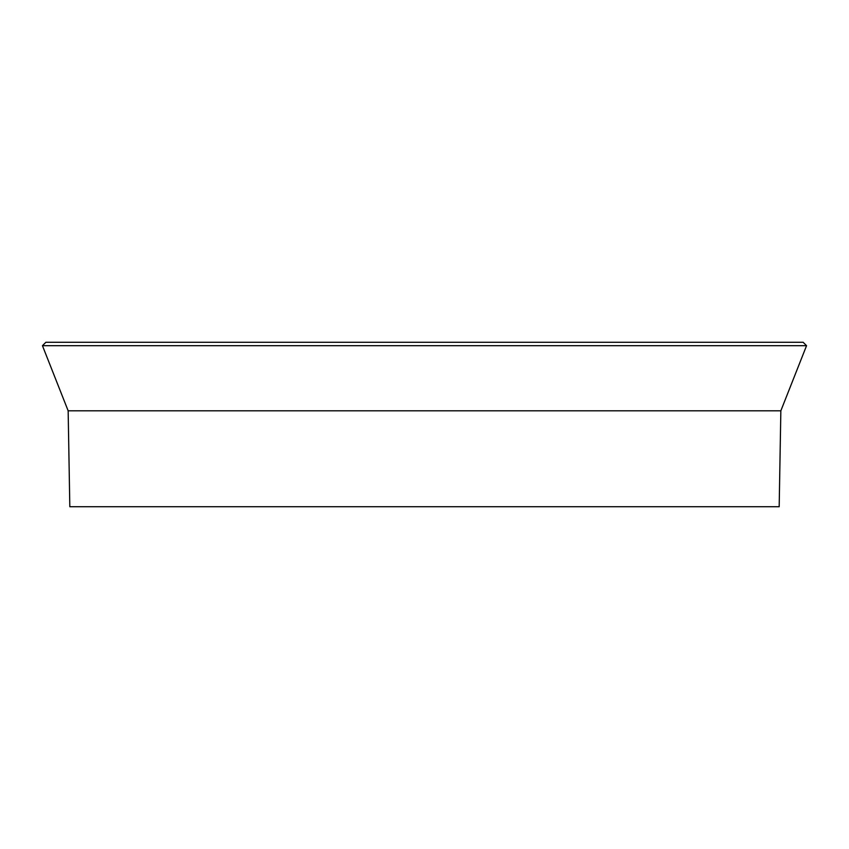 <?xml version="1.0" encoding="UTF-8"?>
<svg xmlns="http://www.w3.org/2000/svg" width="849" height="849" viewBox="0 0 849 849"><rect width="100%" height="100%" fill="white"/><g stroke="black" fill="none" stroke-linecap="round" stroke-linejoin="round"><path stroke-width="1.27" d="M42.45 345.692L68.153 410.799L780.847 410.799L806.55 345.692L42.45 345.692L45.878 342.264L803.122 342.264L806.55 345.692M780.847 410.799L779.18 506.736L69.82 506.736L68.153 410.799"/></g></svg>
